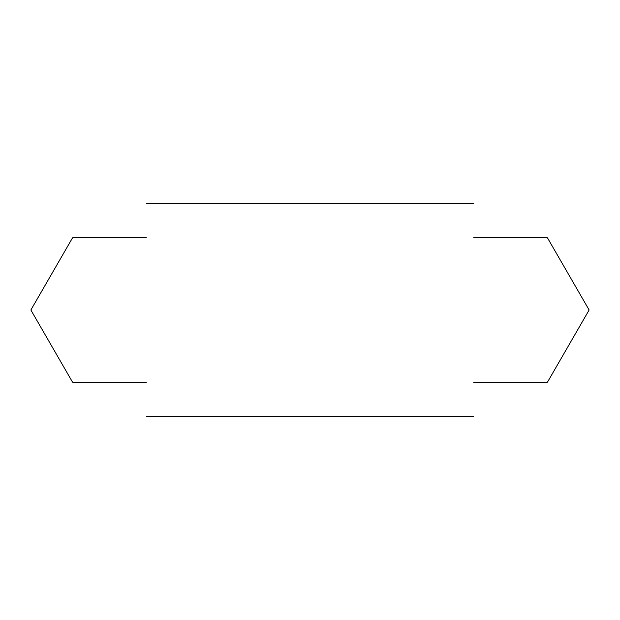 <?xml version="1.0" encoding="UTF-8"?>
<svg xmlns="http://www.w3.org/2000/svg" width="620" height="620" viewBox="0 0 620 620"><rect width="100%" height="100%" fill="white"/><g stroke="black" fill="none" stroke-linecap="round" stroke-linejoin="round"><path stroke-width="0.93" d="M146.258 203.67L473.742 203.67M473.742 416.33L146.258 416.33M146.258 382.3L72.873 382.3A83.359 83.359 0 0 1 72.486 382.083L31 310.217A83.359 83.359 0 0 1 31 309.783L72.486 237.917A83.359 83.359 0 0 1 72.873 237.7L146.258 237.7M473.742 382.3L547.127 382.3A83.359 83.359 0 0 0 547.514 382.083L589 310.217A83.359 83.359 0 0 0 589 309.783L547.514 237.917A83.359 83.359 0 0 0 547.127 237.7L473.742 237.7"/></g></svg>
